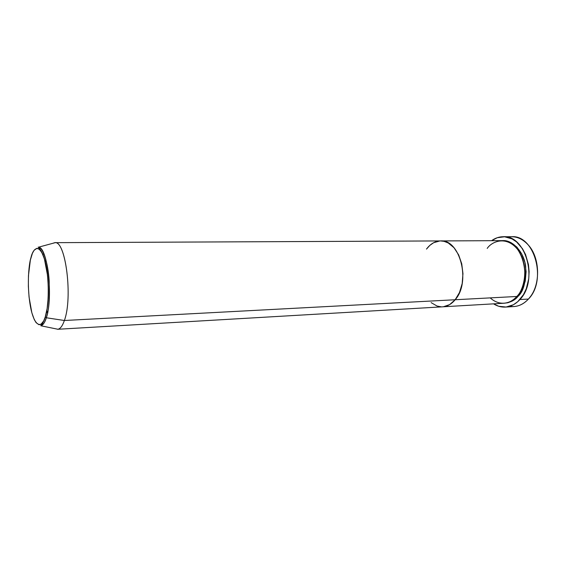 <?xml version="1.0" encoding="UTF-8"?>
<svg xmlns="http://www.w3.org/2000/svg" width="566" height="566" viewBox="0 0 566 566"><rect width="100%" height="100%" fill="white"/><g stroke="black" fill="none" stroke-linecap="round" stroke-linejoin="round"><path stroke-width="0.85" d="M507.433 237.211C515.124 235.583 522.121 238.236 528.432 245.149C539.922 257.707 540.742 283.835 530.059 297.093L528.432 299.06C547.244 280.439 534.431 234.741 511.685 236.715L503.231 236.722M517.331 295.884L517.968 296.414C515.046 300.213 510.525 302.477 504.412 303.206L507.957 302.732L512.216 301.062L517.968 296.414L517.331 295.884M490.184 297.886C501.172 307.713 512.4 301.989 516.822 296.471C533.398 279.724 522.022 238.852 501.879 240.649L440.596 240.925C460.017 239.015 471.153 282.172 455.17 299.747L516.822 296.471L455.17 299.747L459.493 292.509L462.181 283.545L462.96 273.661L461.743 263.806L458.658 254.891L454.01 247.745L448.251 242.984L444.062 241.335L440.567 240.925L444.062 241.335L448.251 242.984L454.01 247.745L458.658 254.891L461.743 263.806L462.96 273.661L462.181 283.545L459.493 292.509L455.17 299.747C451.484 304.147 447.317 306.503 442.662 306.822C447.317 306.503 451.484 304.147 455.17 299.747C471.153 282.172 460.017 239.015 440.596 240.925L54.824 242.665C65.585 240.019 72.993 297.815 64.368 320.498C72.865 298.162 65.812 241.158 55.157 242.68L52.758 243.33L54.824 242.665M426.488 249.097L429.82 245.396L433.591 242.736L439.796 240.953L433.591 242.736L429.82 245.396L426.488 249.097C430.443 243.812 435.148 241.088 440.596 240.925M519.899 299.534L528.432 299.06L519.899 299.534C515.619 304.19 510.787 306.708 505.41 307.083C501.257 307.303 497.309 306.227 493.552 303.85L498.703 306.263L506.117 307.027L513.404 304.749L517.862 301.579L523.479 294.624L526.281 288.759L528.743 278.727L529.111 271.616L528.439 264.52L525.552 254.551L522.503 248.757L516.581 241.937L511.982 238.873L504.603 236.779L497.217 237.727L491.571 240.699C495.165 238.088 499.042 236.765 503.195 236.722C525.849 234.727 538.634 280.786 519.899 299.534M431.115 302.619L437.058 306.043L441.275 306.836L437.058 306.043L431.115 302.619M443.404 306.758L449.63 304.621L455.17 299.747L64.368 320.498L455.17 299.747L449.63 304.621L443.404 306.758M505.431 307.083L513.878 306.56C519.284 306.185 524.13 303.687 528.432 299.06C522.828 304.968 516.553 307.395 509.605 306.333M502.452 240.656L506.62 241.031L510.957 242.595L516.907 247.101L521.703 253.872L524.873 262.313L526.104 271.659L525.276 281.019L522.468 289.53L517.968 296.414C523.557 291.639 526.118 281.62 525.665 266.353C523.783 250.986 511.636 239.496 502.452 240.656M442.683 306.814L503.846 303.249C508.671 302.923 513.001 300.666 516.822 296.471C522.722 291.448 530.059 269.911 519.114 251.417C507.164 234.395 491.571 241.59 487.213 248.424M31.13 257.006L30.974 257.558C32.715 249.337 39.415 240.663 45.181 261.725C50.537 284.663 47.777 311.017 45.259 316.939L46.306 317.759C48.683 312.099 49.645 299.909 49.185 281.203C48.124 262.291 42.556 246.797 38.339 247.243C47.41 246.09 53.459 297.504 46.306 317.759L64.368 320.498C62.402 326.158 60.13 329.087 57.548 329.285L442.662 306.822M43.985 254.014L42.74 254.29L43.985 254.014M47.502 313.132L46.829 310.274L47.502 313.132M45.322 262.313L45.811 259.419L45.322 262.313M55.157 242.68L38.339 247.243C37.073 246.351 43.306 249.804 46.37 266.954C49.383 283.212 48.86 305.803 45.33 317.123C41.714 326.702 40.299 325.478 40.802 325.754L57.873 329.249C60.329 328.818 62.493 325.903 64.368 320.498L46.306 317.759C44.728 322.67 42.896 325.33 40.802 325.754C43.306 324.714 45.139 322.047 46.306 317.759L45.259 316.939L43.681 320.95L40.957 324.332L39.012 324.75L36.097 322.648L34.264 319.557L31.83 312.722L29.057 297.065L28.357 286.354L28.456 275.649L30.359 260.077L32.411 253.32L34.08 250.299L36.882 248.311L38.856 248.807L41.771 252.316L44.41 258.917L47.516 275.239L48.294 286.764L48.152 298.261L47.105 308.64L45.259 316.939C43.228 325.337 36.252 330.933 31.13 309.942C26.397 287.974 28.732 264.124 30.974 257.558"/></g></svg>
